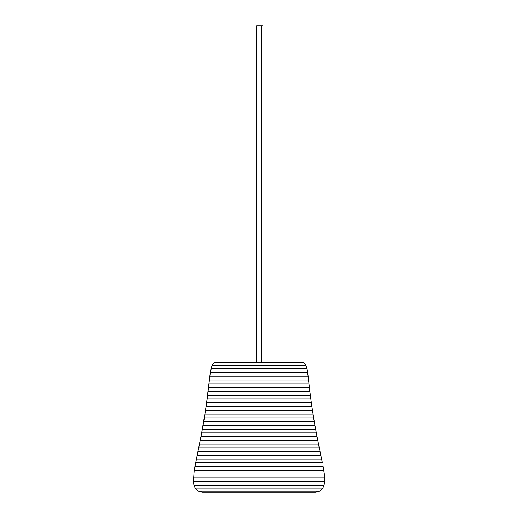 <?xml version="1.0" encoding="UTF-8"?>
<svg xmlns="http://www.w3.org/2000/svg" width="518" height="518" viewBox="0 0 518 518"><rect width="100%" height="100%" fill="white"/><g stroke="black" fill="none" stroke-linecap="round" stroke-linejoin="round"><path stroke-width="0.78" d="M262.361 25.9L261.376 25.9L262.361 25.9M256.624 25.9L261.376 25.9M261.422 25.9L261.422 362.03L261.422 25.9M256.578 362.03L256.578 25.9L256.578 362.03M318.531 444.12L319.282 447.863L318.531 444.12L199.469 444.12L318.531 444.12L317.787 440.378L200.213 440.378L317.787 440.378L317.048 436.635L200.952 436.635L194.211 470.305L193.356 481.701L193.965 485.457L195.597 488.882L198.549 491.239L202.247 492.1L315.753 492.1L319.451 491.239L315.753 492.1L202.247 492.1L198.549 491.239L195.597 488.882L193.965 485.457L193.356 481.701L194.211 470.305L201.67 432.886L200.952 436.635L317.048 436.635L316.33 432.886L201.67 432.886L206.119 406.552L210.314 372.468L212.225 365.119L214.879 362.483L218.635 362.03L214.879 362.483L303.121 362.483L305.775 365.119L307.038 368.706L305.775 365.119L303.121 362.483L299.365 362.03L303.121 362.483L214.879 362.483L212.225 365.119L305.775 365.119L212.225 365.119L210.962 368.706L307.038 368.706L210.962 368.706L210.314 372.468L307.686 372.468L308.119 376.256L307.038 368.706M322.403 488.882L319.451 491.239L322.403 488.882L324.035 485.457L322.403 488.882L195.597 488.882L322.403 488.882M324.644 481.701L324.035 485.457L324.663 477.887L324.644 481.701L193.356 481.701L324.644 481.701M323.789 470.305L324.333 474.087L323.115 466.55L323.789 470.305L194.211 470.305L323.789 470.305M322.364 462.814L321.587 459.071L322.364 462.814L195.636 462.814L322.364 462.814M320.817 455.335L321.587 459.071L320.046 451.599L320.817 455.335L197.183 455.335L320.817 455.335M319.282 447.863L320.046 451.599L319.282 447.863L198.718 447.863L319.282 447.863M197.954 451.599L320.046 451.599L197.954 451.599M196.413 459.071L321.587 459.071L196.413 459.071M194.885 466.55L323.115 466.55L194.885 466.55M193.667 474.087L324.333 474.087L193.667 474.087M324.663 477.887L193.337 477.887L324.663 477.887L324.333 474.087M193.965 485.457L324.035 485.457L193.965 485.457M198.549 491.239L319.451 491.239L198.549 491.239M307.686 372.468L210.314 372.468L207.174 398.99L204.357 417.864L313.643 417.864L314.277 421.626L311.881 406.552L312.438 410.327L205.562 410.327L312.438 410.327M311.344 402.771L311.881 406.552L310.826 398.99L311.344 402.771L206.656 402.771L311.344 402.771M299.365 362.03L218.635 362.03M209.881 376.256L308.119 376.256L209.881 376.256M310.826 398.99L207.174 398.99L310.826 398.99L310.334 395.208L207.666 395.208L310.334 395.208L309.861 391.42L208.139 391.42L309.861 391.42L309.408 387.632L208.592 387.632L309.408 387.632L308.968 383.844L209.032 383.844L308.968 383.844L308.534 380.05L209.466 380.05L308.534 380.05L308.119 376.256M206.119 406.552L311.881 406.552L206.119 406.552M204.973 414.096L313.027 414.096L204.973 414.096M313.643 417.864L204.357 417.864L203.723 421.626L314.277 421.626L203.723 421.626L203.056 425.382L314.944 425.382L314.277 421.626M202.376 429.137L315.624 429.137L314.944 425.382L203.056 425.382L201.67 432.886L316.33 432.886L315.624 429.137L202.376 429.137"/></g></svg>
